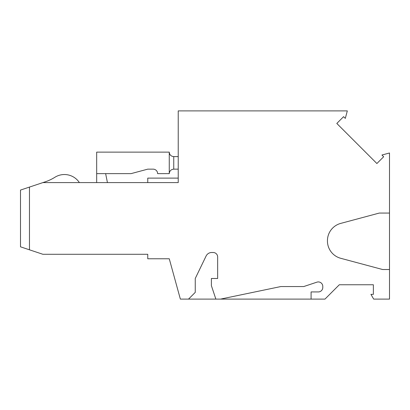 <?xml version="1.0" encoding="UTF-8"?>
<svg xmlns="http://www.w3.org/2000/svg" width="410" height="410" viewBox="0 0 410 410"><rect width="100%" height="100%" fill="white"/><g stroke="black" fill="none" stroke-linecap="round" stroke-linejoin="round"><path stroke-width="0.61" d="M79.381 182.593A17.922 17.922 0 0 0 54.894 177.269A44.808 44.808 0 0 1 45.269 181.809L42.906 182.593L178.227 182.593L178.227 110.9L347.316 110.9L345.312 118.387L343.585 116.665L336.805 123.446L376.887 163.523L383.668 156.743L381.941 155.021L389.5 152.991L389.5 213.067L379.281 213.067L340.725 223.399A17.922 17.922 0 0 0 327.441 240.711L327.441 240.983A17.922 17.922 0 0 0 340.725 258.295L382.627 269.524L389.5 269.524L389.5 299.1L373.669 299.1L370.927 294.349L373.366 294.349L373.366 284.76L339.316 284.76L324.976 299.1L311.082 299.1L311.082 291.93L318.314 291.93A4.479 4.479 0 0 0 322.793 287.446L322.793 286.416A4.479 4.479 0 0 0 316.899 282.162L303.733 286.554L280.829 286.554L220.57 299.1L215.865 299.1L211.386 285.657L211.386 278.487L217.659 278.487L217.659 256.978A4.479 4.479 0 0 0 213.179 252.498L211.739 252.498A6.273 6.273 0 0 0 206.086 256.045L195.252 278.487L195.252 292.376L188.533 299.1L180.359 299.1L169.263 258.772L147.759 258.772L147.759 254.287L42.906 254.287L29.464 249.808L29.464 187.078L20.5 190.066L20.5 246.82L29.464 249.808M42.906 182.593L29.464 187.078M169.263 173.635L157.614 173.635A4.479 4.479 0 0 0 153.135 169.151L147.759 169.151L131.036 173.635L96.673 173.635L96.673 152.125L169.263 152.125L169.263 173.635C169.535 170.919 171.031 169.422 173.748 169.151L178.227 169.151M178.227 156.605L173.748 156.605C171.031 156.338 169.535 154.842 169.263 152.125M147.759 182.593L147.759 178.114L178.227 178.114M389.5 269.524L389.5 213.067M220.57 299.1L311.082 299.1M188.533 299.1L215.865 299.1M96.673 173.635L96.673 182.593M107.43 182.593L105.636 173.635M173.748 169.151L173.748 156.605"/></g></svg>
